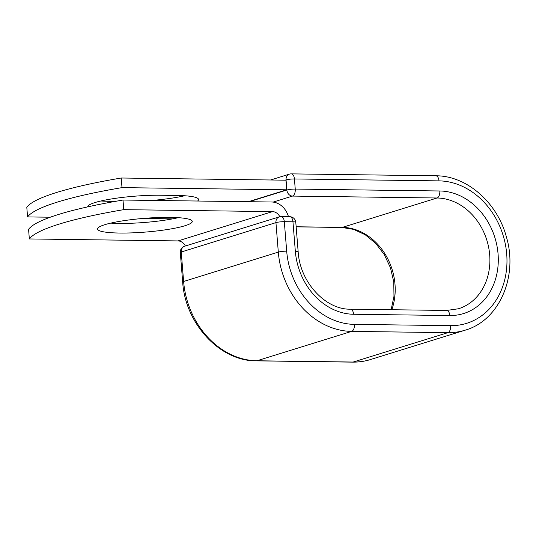 <?xml version="1.0" encoding="UTF-8"?>
<svg xmlns="http://www.w3.org/2000/svg" width="536" height="536" viewBox="0 0 536 536"><rect width="100%" height="100%" fill="white"/><g stroke="black" fill="none" stroke-linecap="round" stroke-linejoin="round"><path stroke-width="0.8" d="M87.736 206.863A47.51 6.888 -4.6 0 1 95.033 202.541A47.51 6.888 -4.6 0 1 160.351 195.238L176.445 195.446A47.51 6.888 -4.6 0 1 198.548 199.472A47.51 6.888 -4.6 0 1 197.576 201.027M104.848 224.678A47.51 6.888 175.4 0 0 97.559 229.013A47.51 6.888 175.4 0 0 132.037 232.872A47.51 6.888 175.4 0 0 184.98 225.736A47.51 6.888 175.4 0 0 192.277 221.395A47.51 6.888 175.4 0 0 157.792 217.542A47.51 6.888 175.4 0 0 104.848 224.678M110.704 223.117A47.51 6.888 175.4 0 0 178.354 217.676M122.999 200.042L123.776 209.65A203.037 29.44 175.4 0 0 29.346 238.949L28.576 229.341A203.037 29.44 -4.6 0 1 122.999 200.042L271.685 202.005A19.001 15.792 -107.2 0 1 288.462 216.691M29.346 238.949L178.032 240.919A9.259 7.692 -107.2 0 1 185.396 245.997M123.776 209.65L272.462 211.613A9.259 7.692 -107.2 0 1 279.832 216.725M286.713 189.804L122 187.627L121.23 178.012L285.943 180.19L286.713 189.804L248.376 201.697M184.632 195.754A47.51 6.888 -4.6 0 1 152.325 200.424M115.314 201.375L109.069 201.295A47.51 6.888 -4.6 0 1 100.882 200.987M121.23 178.012A203.037 29.44 175.4 0 0 26.8 207.311L27.57 216.926A203.037 29.44 175.4 0 1 122 187.627M172.773 218.842L143.005 218.447M50.237 217.221L27.57 216.926M272.462 211.613L178.032 240.919M352.621 362.128A6.09 3.27 -89.2 0 0 353.184 362.041L447.882 332.662A6.09 3.27 -89.2 0 0 450.635 325.647A73.398 60.983 -107.2 0 0 506.708 254.077A73.398 60.983 -107.2 0 0 438.991 180.873A6.09 3.27 90.8 0 0 435.828 175.788C466.642 175.647 497.113 202.347 506.306 236.637C518.392 276.114 499.385 320.528 465.127 330.183L370.43 359.562C364.661 361.351 358.725 362.202 352.621 362.128L256.389 360.855A6.09 3.27 -89.2 0 0 256.952 360.768A79.489 66.042 -107.2 0 1 183.614 281.487L181.242 252A6.09 0.884 175.4 0 0 180.304 252.556L182.675 282.043A6.09 0.884 -4.6 0 1 183.614 281.487L278.311 252.108L275.94 222.621L181.242 252A6.09 5.059 72.8 0 1 184.572 246.252A6.09 6.09 0 0 0 180.304 252.556M370.43 359.562A79.489 66.042 -107.2 0 1 353.184 362.041L256.952 360.768L351.656 331.389A79.489 66.042 -107.2 0 1 278.311 252.108A6.09 0.884 -4.6 0 1 286.686 251.17L284.315 221.683A6.09 0.884 175.4 0 0 275.94 222.621A6.09 5.059 72.8 0 1 279.269 216.872L184.572 246.252M449.825 315.536A6.09 3.27 -89.2 0 0 446.669 310.451L458.481 308.756A57.051 47.403 -107.2 0 0 488.678 247.498A57.051 47.403 -107.2 0 0 437.048 197.998A6.09 3.27 90.8 0 0 439.801 190.984A63.148 52.461 -107.2 0 1 498.065 253.964A63.148 52.461 -107.2 0 1 449.825 315.536L353.593 314.264A63.148 52.461 -107.2 0 1 295.336 251.284A6.09 0.884 -4.6 0 1 298.163 251.799L295.792 222.313A6.09 0.884 175.4 0 0 292.958 221.797L284.315 221.683A6.09 3.27 -89.2 0 0 281.159 216.598A6.09 6.09 0 0 0 279.269 216.872M295.336 251.284L292.958 221.797A6.09 3.27 -89.2 0 0 289.802 216.712L281.159 216.598M465.127 330.183A79.489 66.042 -107.2 0 1 447.882 332.662L351.656 331.389A6.09 3.27 -89.2 0 0 354.41 324.374A73.398 60.983 -107.2 0 1 286.686 251.17M353.593 314.264A6.09 3.27 -89.2 0 0 350.437 309.178C325.741 309.821 299.899 282.365 298.163 251.799M450.635 325.647L354.41 324.374M435.828 175.788L291.276 173.872A6.09 3.27 90.8 0 1 294.432 178.964L295.242 189.074A6.09 3.27 90.8 0 1 292.489 196.082L437.048 197.998L342.35 227.378A57.051 47.403 -107.2 0 1 391.816 309.721M296.153 226.768L342.35 227.378A6.09 3.27 90.8 0 1 341.787 227.458L353.639 229.375L365.19 234.755L375.642 243.324L384.272 254.56L390.449 267.732L393.759 281.956L393.98 296.274L391.133 309.714M438.991 180.873L294.432 178.964A6.09 0.884 -4.6 0 0 286.057 179.895L285.152 180.176M439.801 190.984L295.242 189.074A6.09 0.884 -4.6 0 0 286.874 190.012L286.057 179.895A6.09 5.059 72.8 0 1 289.386 174.146L270.573 179.989M249.173 201.704L286.874 190.012A6.09 5.059 72.8 0 0 292.489 196.082L273.112 202.099M109.17 202.501L109.069 201.295M256.389 360.855C219.934 361.331 185.141 323.55 182.675 282.043M446.669 310.451L350.437 309.178M341.787 227.458L296.16 226.855M295.792 222.313A6.09 6.09 0 0 0 289.802 216.712M291.276 173.872A6.09 6.09 0 0 0 289.386 174.146"/></g></svg>
